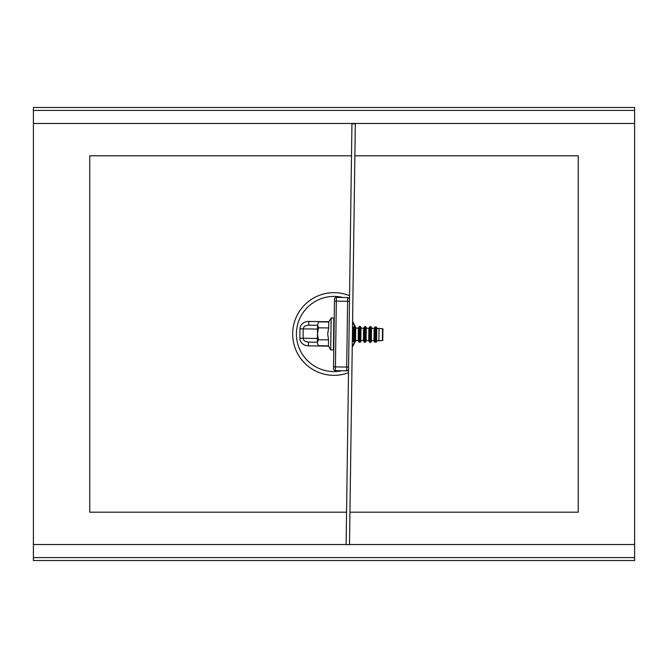 <?xml version="1.0" encoding="UTF-8"?>
<svg xmlns="http://www.w3.org/2000/svg" width="668" height="668" viewBox="0 0 668 668"><rect width="100%" height="100%" fill="white"/><g stroke="black" fill="none" stroke-linecap="round" stroke-linejoin="round"><path stroke-width="1" d="M355.1 341.899L352.228 347.185M352.587 321.325L355.318 326.694M634.6 544.512L634.6 557.571L33.4 557.571L33.4 560.51L634.6 560.51L634.6 557.571L33.4 557.571L33.4 123.488L634.6 123.488L634.6 544.512L349.498 544.512M33.4 123.488L33.4 110.429L634.6 110.429L33.4 110.429L33.4 107.49L634.6 107.49L634.6 123.488M352.579 322.252A21.977 21.977 0 0 1 354.624 326.393M354.407 342.175A21.977 21.977 0 0 1 352.245 346.258M317.4 338.467L303.088 338.267C303.389 340.555 305.192 341.832 308.507 342.099L308.449 345.857L328.598 346.141M299.849 338.225L303.088 338.267L303.222 328.873C303.581 326.602 305.418 325.374 308.741 325.199L308.791 321.442A8.709 7.515 -179.2 0 0 299.974 328.831L299.849 338.225A8.709 7.515 -179.2 0 0 308.449 345.857M334.017 322.803A3.757 3.757 0 0 0 334.167 321.801M333.708 345.197A3.757 3.757 0 0 1 333.833 346.208M349.13 298.295L349.506 299.456A1.879 1.879 0 0 0 347.661 297.552L336.388 297.394A1.879 1.879 0 0 0 334.484 299.247L333.516 368.753A1.879 1.879 0 0 0 335.369 370.656L346.642 370.815L348.12 370.13M317.584 325.316L308.741 325.199M308.507 342.099L317.35 342.225M333.541 366.874L335.419 366.899L335.369 370.656L346.642 370.815A1.879 1.879 0 0 0 348.546 368.961L348.404 369.663M349.481 301.335L347.602 301.31L347.661 297.552L349.03 298.178M349.564 295.707A41.332 41.332 0 0 0 292.667 333.424A41.332 41.332 0 0 0 348.496 372.711M359.751 326.468L360.411 326.477L361.371 328.197L363.626 328.23L364.636 326.535L365.296 326.543L366.256 328.264L368.886 328.297L366.632 328.272L365.672 326.543L365.663 327.195M366.465 340.63L365.079 342.325L366.089 340.63L368.711 340.663L369.68 342.383L370.707 342.4L370.723 341.749M365.012 326.535L365.672 326.543M365.463 341.674L365.454 342.325M370.272 326.61L370.932 326.619L370.924 327.27M361.204 340.563L360.194 342.258L360.202 341.607M368.711 340.663L368.886 328.297L369.897 326.602L370.556 326.619L371.517 328.339L374.147 328.372L371.892 328.339L370.932 326.619M371.717 340.705L370.707 342.4M360.411 326.477L360.403 327.128M360.829 340.555L363.459 340.588L363.626 328.23L360.996 328.188L360.829 340.555L360.194 342.258M375.149 342.175L376.176 342.133L376.184 341.482M354.491 326.393L355.151 326.401L356.111 328.122L358.365 328.155L359.376 326.46L360.035 326.468L359.818 342.25L359.159 342.241L359.376 326.46M371.517 328.339L371.341 340.697L373.971 340.738L374.147 328.372L375.007 326.936L376.009 327.036L376.777 328.406L376.602 340.772L382.764 340.555L382.923 328.798L377.153 328.414L376.385 327.044L375.383 326.936M355.944 340.488L354.933 342.183L354.942 341.532M376.385 327.044L376.376 327.696M376.977 340.78L376.176 342.133M355.151 326.401L355.142 327.053M355.568 340.48L358.198 340.521L358.365 328.155L355.735 328.122L355.568 340.48L354.933 342.183M352.328 340.438L352.938 340.446L353.105 328.08L352.495 328.071L354.775 326.393L354.558 342.175L353.898 342.166L354.115 326.385M318.928 321.859L328.765 321.993L331.153 317.993L330.71 349.923L333.407 349.965L333.841 318.026L331.153 317.993M363.459 340.588L364.419 342.317L365.079 342.325L365.296 326.543M366.256 328.264L366.089 340.63M364.636 326.535L364.419 342.317M369.897 326.602L369.68 342.383M360.996 328.188L360.035 326.468M370.556 326.619L370.339 342.392L371.341 340.697M358.198 340.521L359.159 342.241M373.971 340.738L374.79 342.2L375.007 326.936M376.009 327.036L375.8 342.125L374.79 342.2M355.735 328.122L354.775 326.393M376.602 340.772L375.8 342.125M376.777 328.406L379.048 328.439L378.873 340.805L382.388 340.546L382.547 328.798L379.048 328.439M352.938 340.446L353.898 342.166M334.1 326.761L333.733 326.101M333.9 341.239L333.516 341.882M318.227 345.715L317.342 342.717L318.227 345.715L328.439 345.857L328.514 339.887L327.679 333.916L328.681 327.963L328.765 321.993L318.553 321.851L317.592 324.823L318.553 321.851M318.31 339.753L317.467 333.775L317.342 342.717L318.31 339.753L328.514 339.887M318.477 327.821L317.592 324.823L317.467 333.775L318.477 327.821L328.681 327.963M351.944 123.805L346.116 544.612L349.498 544.654L355.326 123.856L351.944 123.805M354.883 155.811L578.237 155.811L578.237 512.189L349.949 512.189M346.567 512.189L89.763 512.189L89.763 155.811L351.502 155.811M346.116 544.512L33.4 544.512M317.534 329.074L299.974 328.831M328.932 321.717L308.791 321.442M348.546 368.961A1.879 1.879 0 0 1 346.642 370.815L346.692 367.058L335.419 366.899L336.388 297.394A1.879 1.879 0 0 0 334.484 299.247M348.571 367.083L346.692 367.058L347.602 301.31L334.459 301.126M341.841 370.748A37.575 37.575 0 0 1 296.425 333.482A37.575 37.575 0 0 1 342.859 297.485M334.217 318.035L331.528 317.993M328.439 345.857L330.71 349.923"/></g></svg>
